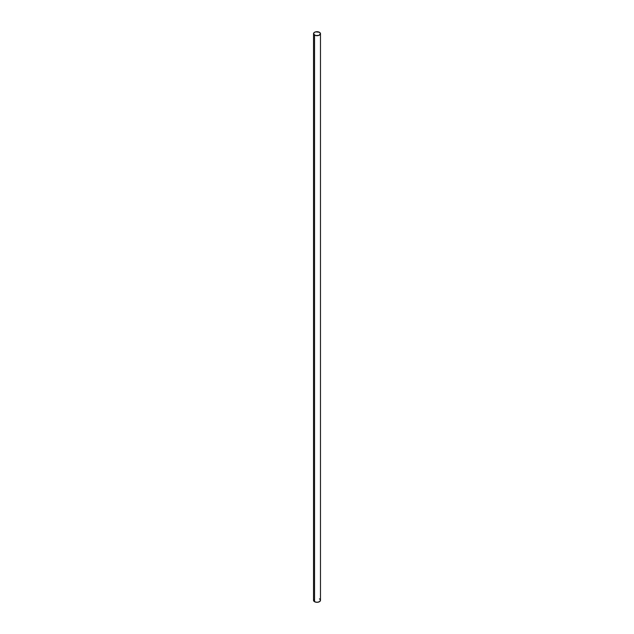 <?xml version="1.0" encoding="UTF-8"?>
<svg xmlns="http://www.w3.org/2000/svg" width="634" height="634" viewBox="0 0 634 634"><rect width="100%" height="100%" fill="white"/><g stroke="black" fill="none" stroke-linecap="round" stroke-linejoin="round"><path stroke-width="0.95" d="M313.798 599.534L313.529 600.295A3.471 2.005 0 0 0 314.543 601.714L314.543 35.124A3.471 2.005 180 0 1 313.529 33.705A3.471 2.005 180 0 1 315.669 31.851A3.471 2.005 180 0 1 319.457 32.286A3.471 2.005 180 0 1 320.471 33.705A3.471 2.005 180 0 1 318.331 35.552A3.471 2.005 180 0 1 314.543 35.124L314.543 601.714A3.471 2.005 0 0 0 318.331 602.149A3.471 2.005 0 0 0 320.471 600.295L320.202 599.534M319.457 32.286L315.669 31.851L314.115 32.588L313.6 34.093L315.669 35.552L318.926 35.369L320.471 33.705L319.457 32.286M313.529 33.705L313.529 600.295L314.543 601.714L317 602.3L319.457 601.714L320.471 600.295L320.471 33.705M319.885 599.185L319.457 598.876"/></g></svg>
